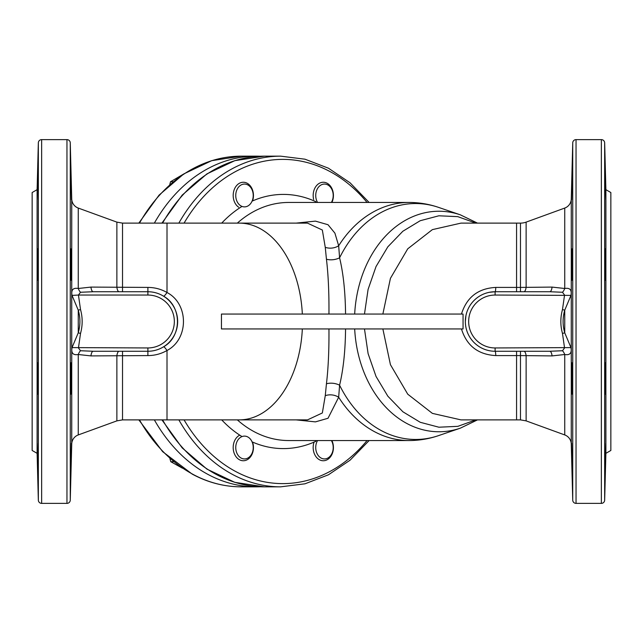 <?xml version="1.0" encoding="UTF-8"?>
<svg xmlns="http://www.w3.org/2000/svg" width="643" height="643" viewBox="0 0 643 643"><rect width="100%" height="100%" fill="white"/><g stroke="black" fill="none" stroke-linecap="round" stroke-linejoin="round"><path stroke-width="0.96" d="M90.936 287.091A6.615 2.371 -90 0 0 93.203 291.737L147.89 291.737A29.763 29.763 0 0 1 177.653 321.5A29.763 29.763 0 0 1 147.89 351.263C153.548 351.223 158.765 349.744 163.539 346.818C182.082 336.715 182.057 306.277 163.539 296.182C158.813 293.272 153.597 291.793 147.89 291.737L147.89 295.049L78.446 295.049L80.52 309.556C82.706 317.473 82.706 325.438 80.52 333.444L78.446 347.951L80.52 350.74L93.203 351.263A6.615 2.371 -90 0 0 90.936 355.909L78.261 354.51C73.109 355.41 71.035 353.111 72.024 347.606L78.261 332.825C80.439 325.229 80.439 317.682 78.261 310.175L72.024 295.394C71.027 289.897 73.101 287.59 78.261 288.49L90.936 287.091L147.89 287.413C154.778 287.453 161.152 289.149 167.011 292.509C188.921 303.826 188.954 339.166 167.011 350.491C161.104 353.867 154.73 355.563 147.89 355.587L90.936 355.909M465.918 315.705L465.347 321.5A29.763 29.763 0 0 1 495.11 291.737L489.339 292.308M37.937 474.687L37.181 443.276L37.921 474.622M37.776 471.488L37.728 470.113M37.648 467.493L37.575 464.993M71.397 449.184L71.357 451.587M71.18 458.941L71.148 460.227M71.108 462.036L70.979 466.456M70.947 467.686L70.915 468.675M70.802 472.042L70.778 472.613M70.746 473.489L70.698 474.389M71.421 443.276L70.666 474.687L71.421 443.276M37.728 394.151C38.186 395.132 37.905 361.776 37.415 362.74C36.876 361.76 37.262 395.132 37.728 394.151M71.18 362.74C70.698 361.776 70.408 395.132 70.867 394.151C71.341 395.132 71.727 361.776 71.18 362.74M37.415 280.26C37.905 281.24 38.186 247.885 37.728 248.849C37.262 247.868 36.876 281.24 37.415 280.26M70.867 248.849C70.408 247.885 70.698 281.248 71.18 280.26C71.727 281.232 71.341 247.876 70.867 248.849M37.181 199.724L37.937 168.313L37.165 199.7M70.666 168.313L71.421 199.724L70.666 168.313M37.455 182.604L37.648 175.523M70.698 168.619L70.746 169.495M70.875 173.12L70.923 174.518M70.979 176.512L71.108 181.109M71.196 184.453L71.373 192.265M71.413 194.58L71.421 199.724M605.063 474.687L605.819 443.276L605.079 474.622M605.224 471.488L605.272 470.113M605.352 467.493L605.425 464.993M571.603 449.184L571.643 451.587M571.82 458.965L571.852 460.227M571.892 462.036L572.021 466.456M572.053 467.686L572.085 468.675M572.198 472.042L572.222 472.613M572.254 473.489L572.302 474.389M571.579 443.276L572.334 474.687L571.579 443.276M605.272 394.151C604.814 395.132 605.095 361.776 605.585 362.74C606.124 361.76 605.738 395.132 605.272 394.151M571.82 362.74C572.302 361.776 572.591 395.132 572.133 394.151C571.659 395.132 571.273 361.776 571.82 362.74M605.585 280.26C605.095 281.24 604.814 247.885 605.272 248.849C605.738 247.868 606.124 281.24 605.585 280.26M572.133 248.849C572.591 247.885 572.302 281.248 571.82 280.26C571.273 281.232 571.659 247.876 572.133 248.849M605.819 199.724L605.063 168.313L605.835 199.7M572.334 168.313L571.579 199.724L572.334 168.313M605.545 182.604L605.352 175.523M572.302 168.619L572.254 169.495M572.125 173.12L572.077 174.518M572.021 176.512L571.892 181.109M571.804 184.453L571.675 189.91M571.675 189.958L571.627 192.265M571.587 194.58L571.555 199.426M119.132 291.737A6.615 2.387 -90 0 1 116.873 287.268L116.873 222.124L78.261 208.067L78.261 288.49A6.615 2.725 -106.8 0 0 80.52 292.26L78.446 295.049L72.024 295.394M122.524 351.263L122.524 419.879L116.873 420.876L78.261 434.933A9.918 9.918 0 0 0 71.735 443.991L70.264 500.158A3.303 3.303 0 0 1 66.96 503.381L41.642 503.381A3.303 3.303 0 0 1 38.339 500.158L37.109 453.331L32.15 450.47L32.15 192.53L37.109 189.669L37.109 453.331M37.109 189.669L38.339 142.842A3.303 3.303 0 0 1 41.642 139.619L66.96 139.619A3.303 3.303 0 0 1 70.264 142.842L71.735 199.008A9.918 9.918 0 0 0 78.261 208.067M461.457 314.057C466.722 297.243 478.159 288.369 495.785 287.413L520.476 287.413L520.476 223.121A16.533 16.533 0 0 0 526.127 222.124L564.739 208.067A9.918 9.918 0 0 0 571.265 199.008L572.736 142.842A3.303 3.303 0 0 1 576.04 139.619L601.358 139.619A3.303 3.303 0 0 1 604.661 142.842L604.661 500.158A3.303 3.303 0 0 1 601.358 503.381L576.04 503.381A3.303 3.303 0 0 1 572.736 500.158L571.265 443.991A9.918 9.918 0 0 0 564.739 434.933L526.127 420.876L520.476 419.879L520.476 355.587L516.57 355.587L516.57 419.879L520.476 419.879M604.661 142.842L605.891 189.669L610.85 192.53L610.85 450.47L605.891 453.331L604.661 500.158M296.069 223.121L315.424 221.12L328.01 224.72L334.907 233.144L338.668 245.771L339.592 257.819C343.338 273.331 345.323 292.075 345.556 314.057M520.476 291.737L520.476 287.413L552.064 287.091L564.739 288.49C569.891 287.59 571.965 289.889 570.976 295.394L564.739 310.175C562.561 317.771 562.561 325.318 564.739 332.825L570.976 347.606C571.973 353.103 569.899 355.41 564.739 354.51L552.064 355.909L520.476 355.587L520.476 351.263M302.339 328.943A98.379 63.239 -90 0 1 239.284 419.879L307.515 419.879L322.344 412.967L325.262 395.67L326.443 383.791C328.284 368.351 329.128 350.073 328.951 328.943M477.492 223.121L460.348 214.834L438.558 207.384C428.977 204.112 419.132 202.473 409.036 202.457A119.043 91.193 -90 0 0 338.668 245.771A13.23 10.77 -6.1 0 1 325.262 247.33L322.336 230.017L307.475 223.121M516.57 291.737L516.57 223.121L460.991 223.121L432.361 229.631L407.742 248.817L390.43 278.339L382.866 314.057M364.477 314.057L368.085 289.398L376.042 266.532L387.833 246.824L402.831 231.263L420.2 220.726L438.864 215.791L457.768 216.643L475.852 223.121M328.951 314.057C329.128 292.903 328.284 274.617 326.443 259.209A13.23 8.793 169.1 0 0 339.592 257.819A117.966 90.366 90 0 1 438.558 207.384M516.57 351.263L516.57 355.587L495.785 355.587C478.135 354.614 466.689 345.733 461.457 328.943M382.866 328.943L390.43 364.669L407.75 394.191L432.385 413.377L460.991 419.879L516.57 419.879M345.556 328.943C345.339 350.773 343.354 369.516 339.592 385.181L338.668 397.229L328.018 418.271L315.432 421.88L296.069 419.879M475.852 419.879L457.856 426.341L438.888 427.209L420.257 422.298L402.92 411.801L387.858 396.217L376.042 376.468L368.101 353.65L364.477 328.943M326.443 259.209L325.262 247.33M221.449 328.943L221.449 314.057L463.056 314.057L463.056 328.943L221.449 328.943M237.331 419.879A119.043 91.193 90 0 0 288.683 440.543L409.036 440.543A119.043 91.193 -90 0 1 338.668 397.229A13.23 10.77 6.1 0 0 325.262 395.67M326.443 383.791A13.23 8.793 -169.1 0 1 339.592 385.181A117.966 90.366 90 0 0 438.558 435.616C428.977 438.888 419.132 440.527 409.036 440.543M605.891 189.669L605.891 453.331M552.064 355.909A6.615 2.371 90 0 0 549.797 351.263L495.11 351.263A29.763 29.763 0 0 1 465.347 321.5A29.763 29.763 0 0 1 495.11 291.737L549.797 291.737A6.615 2.371 90 0 0 552.064 287.091M549.797 351.263L562.48 350.74L564.554 347.951L562.48 333.444C560.294 325.527 560.294 317.562 562.48 309.556L564.554 295.049L562.48 292.26L549.797 291.737M562.48 309.556L564.739 310.175L564.739 332.825L562.48 333.444M570.976 347.606L495.11 347.951L495.11 351.263A29.763 29.763 0 0 1 465.347 321.5M495.11 347.951A26.451 26.451 0 0 1 468.659 321.5A26.451 26.451 0 0 1 495.11 295.049L570.976 295.394M564.739 434.933L564.739 354.51A6.615 2.725 73.2 0 0 562.48 350.74M562.48 292.26A6.615 2.725 106.8 0 0 564.739 288.49L564.739 208.067M526.127 420.876L526.127 355.732A6.615 2.387 90 0 0 523.868 351.263M523.868 291.737A6.615 2.387 90 0 0 526.127 287.268L526.127 222.124M495.785 355.587A6.615 0.715 90 0 0 495.11 351.263M495.11 295.049L495.11 291.737A6.615 0.715 90 0 0 495.785 287.413M177.653 321.5A29.763 29.763 0 0 1 147.89 351.263L93.203 351.263M93.203 291.737L80.52 292.26M78.261 434.933L78.261 354.51A6.615 2.725 106.8 0 1 80.52 350.74M119.132 351.263A6.615 2.387 -90 0 0 116.873 355.732L116.873 420.876M72.024 347.606L147.89 347.951A26.451 26.451 0 0 0 174.341 321.5A26.451 26.451 0 0 0 147.89 295.049M80.52 309.556L78.261 310.175L78.261 332.825L80.52 333.444M163.539 346.818A6.615 1.061 -121.7 0 1 167.011 350.491L167.011 419.879L122.524 419.879M163.539 296.182A6.615 1.061 121.7 0 0 167.011 292.509L167.011 223.121L122.524 223.121L122.524 291.737M154.352 419.879A165.339 126.663 90 0 0 207.681 474.261A165.339 126.663 90 0 0 256.155 486.839A165.339 126.663 90 0 0 260.246 486.759M260.246 156.241A165.339 126.663 90 0 0 256.155 156.161A165.339 126.663 90 0 0 154.352 223.121M183.223 174.285L170.508 181.768L173.112 181.768M169.776 184.597L170.508 181.768M169.897 458.507L170.789 461.706L182.459 468.2M173.69 461.706L170.789 461.706M331.378 202.457A11.405 8.737 90 0 0 332.785 191.968A11.405 8.737 90 0 0 321.781 184.621A11.405 8.737 90 0 0 316.155 198.984A11.405 8.737 90 0 0 317.554 202.457M331.901 202.457A13.23 10.135 90 0 0 332.937 191.413A13.23 10.135 90 0 0 323.292 182.25A13.23 10.135 90 0 0 313.655 199.539M240.506 205.631A11.405 8.737 90 0 0 252.265 200.672A11.405 8.737 90 0 0 248.471 185.321A11.405 8.737 90 0 0 236.712 190.28A11.405 8.737 90 0 0 240.506 205.631M252.546 200.938A13.23 10.135 90 0 0 247.933 183.697A13.23 10.135 90 0 0 243.319 182.25A13.23 10.135 90 0 0 233.465 192.378A13.23 10.135 90 0 0 238.706 207.247M252.803 444.016A11.405 8.737 90 0 0 241.8 436.669A11.405 8.737 90 0 0 236.174 451.032A11.405 8.737 90 0 0 247.177 458.379A11.405 8.737 90 0 0 252.803 444.016M239.759 435.142A13.23 10.135 90 0 0 233.674 451.587A13.23 10.135 90 0 0 243.319 460.75A13.23 10.135 90 0 0 252.964 443.461M317.554 440.543A11.405 8.737 90 0 0 320.487 457.679A11.405 8.737 90 0 0 331.193 454.81A11.405 8.737 90 0 0 331.378 440.543M314.049 442.127A13.23 10.135 90 0 0 318.679 459.303A13.23 10.135 90 0 0 323.292 460.75A13.23 10.135 90 0 0 332.15 453.95A13.23 10.135 90 0 0 331.901 440.543M70.264 142.842L70.264 500.158M66.96 139.619L66.96 503.381M41.642 139.619L41.642 503.381M38.339 142.842L38.339 500.158M315.882 441.299A127.097 97.366 -90 0 1 252.072 441.854M241.463 436.227A127.097 97.366 -90 0 1 221.722 419.879M162.575 419.879A165.339 126.663 90 0 0 264.369 486.839L280.653 486.839L305.007 483.801L328.436 474.799L350.065 460.195L369.122 440.543M178.85 419.879A165.339 126.663 90 0 0 280.653 486.839M367.081 202.457A162.124 124.195 90 0 0 184.067 223.121M221.722 223.121A127.097 97.366 -90 0 1 241.463 206.773M252.072 201.146A127.097 97.366 -90 0 1 315.882 201.701M460.348 214.834A110.266 84.466 90 0 0 354.679 314.057M71.735 199.008L71.735 443.991M571.265 199.008L571.265 443.991M409.036 202.457L288.683 202.457A119.043 91.193 90 0 0 237.331 223.121M354.679 328.943A110.266 84.466 90 0 0 460.348 428.166L438.558 435.616M302.339 314.057A98.379 63.239 -90 0 0 239.284 223.121L307.515 223.121M184.067 419.879A162.124 124.195 90 0 0 367.081 440.543M161.923 223.121L182.17 195.118L206.893 173.907L234.808 160.662L264.369 156.161A165.339 126.663 90 0 0 162.575 223.121M264.369 156.161L280.653 156.161A165.339 126.663 90 0 0 178.85 223.121M601.358 139.619L601.358 503.381M576.04 139.619L576.04 503.381M572.736 142.842L572.736 500.158M147.89 355.587L147.89 347.951M147.89 291.737L147.89 287.413M139.475 419.879A165.339 126.663 90 0 0 192.804 474.261A165.339 126.663 90 0 0 241.278 486.839C224.246 486.791 207.89 482.547 192.201 474.108L162.647 451.659L138.824 419.879M138.824 223.121L159.07 195.118L183.802 173.907L211.708 160.662L241.278 156.161A165.339 126.663 90 0 0 139.475 223.121M264.369 486.839L234.808 482.338L206.893 469.093L182.17 447.882L161.923 419.879M516.57 223.121L520.476 223.121M460.348 428.166L477.492 419.879M239.284 419.879L167.011 419.879M239.284 223.121L167.011 223.121M369.122 202.457L350.065 182.805L328.436 168.201L305.007 159.199L280.653 156.161M122.524 223.121L116.873 222.124M241.278 486.839L256.155 486.839M241.278 156.161L256.155 156.161"/></g></svg>
